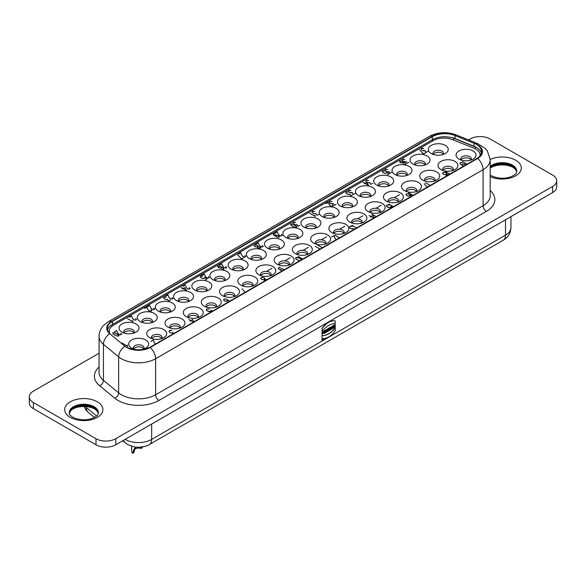 <?xml version="1.0" encoding="UTF-8"?>
<svg xmlns="http://www.w3.org/2000/svg" width="586" height="586" viewBox="0 0 586 586"><rect width="100%" height="100%" fill="white"/><g stroke="black" fill="none" stroke-linecap="round" stroke-linejoin="round"><path stroke-width="0.88" d="M322.945 339.763L322.952 339.191M322.945 339.968L322.542 339.777L322.945 339.968L322.945 339.287L322.41 339.704L322.813 339.887L322.373 339.624M323.098 338.935A0.916 0.527 120 0 0 323.04 338.891A0.916 0.527 120 0 0 322.329 339.133A0.916 0.527 120 0 0 321.926 340.056A0.916 0.527 120 0 0 322.117 340.481A0.916 0.527 120 0 0 322.19 340.51M326.483 329.53L326.614 332.101L327.208 331.757L327.208 329.259L326.483 329.53L326.614 332.101M334.474 326.651L334.474 327.413L335.199 327.142L335.199 324.651L334.474 324.915L333.961 326.197M335.199 324.651L333.961 326.343L333.961 325.362L333.229 325.633L333.229 328.123L333.961 327.86L333.961 326.951L334.606 326.578L334.606 327.486M333.148 325.831L331.083 327.025L331.764 329.127L332.467 328.717L333.148 325.831L331.742 326.9M331.676 326.688L330.951 326.951L331.764 329.127M330.152 327.413L330.878 327.142L330.878 329.64L329.42 330.262L329.017 328.065L329.676 327.684L330.138 328.402L330.152 327.413L330.878 327.142M329.361 330.218L329.405 328.893M321.948 328.541A15.881 9.171 -60 0 1 335.126 320.938L335.258 323.714A18.957 10.944 120 0 0 322.08 331.324L322.08 328.621A15.881 9.171 -60 0 1 335.258 321.011M321.948 335.551L322.08 338.327A15.881 9.171 120 0 0 335.258 330.716L335.126 327.94A18.957 10.944 -60 0 1 321.948 335.551L322.08 338.327M329.039 330.108L328.578 330.379L328.446 328.394L327.845 328.739L327.376 331.508L329.039 330.702L329.039 330.108L328.578 330.226M325.464 331.339L325.464 330.116L326.168 329.859L326.168 332.357L325.406 332.797L324.849 331.888M325.406 332.797L324.849 331.713L324.849 333.119L324.146 333.368L324.146 330.878L324.908 330.438L325.596 331.603L325.464 330.116M323.677 331.522L322.007 332.247L322.139 333.551L323.23 332.299M322.6 332.372C323.523 332.628 323.333 333.141 322.029 333.91L322.161 334.621L323.75 331.559L322.007 332.247M136.077 447.177L134.897 449.081L133.901 452.568L132.7 453.264L133.747 449.748L135.52 447.118M142.508 446.957L142.295 447.726L141.101 448.415A5.355 3.091 0 0 0 134.956 448.957M141.101 448.415L141.504 447.111M98.184 413.855A14.54 8.394 0 0 0 94.082 406.706A14.533 8.394 180 0 1 98.338 412.639A14.533 8.394 0 0 0 94.075 406.706A14.533 8.394 0 0 0 78.238 404.889A14.533 8.394 0 0 0 69.265 412.639A14.533 8.394 180 0 1 78.238 404.889A14.533 8.394 180 0 1 94.075 406.713A14.54 8.394 0 0 0 77.279 405.138A14.54 8.394 0 0 0 69.412 413.855L69.353 413.401A14.445 8.336 0 0 1 78.275 405.695A14.445 8.336 0 0 1 94.009 407.504A14.445 8.336 0 0 1 98.243 413.401L98.184 413.848C97.342 414.749 98.895 415.415 92.42 418.345C86.054 420.623 79.454 420.228 72.62 417.166C70.174 415.364 69.104 414.258 69.412 413.855M490.189 175.075L491.024 175.602C497.858 178.671 504.458 179.06 510.824 176.782C517.292 173.852 515.746 173.185 516.588 172.291A14.54 8.394 0 0 0 512.479 165.142A14.533 8.394 180 0 1 516.735 171.083A14.533 8.394 180 0 1 516.566 172.372M125.807 346.736A17.705 10.218 0 0 0 150.844 346.736L476.337 158.813A17.705 10.218 0 0 0 481.524 151.584A17.705 10.218 0 0 0 475.239 143.768L475.451 143.856A16.54 9.552 0 0 1 477.656 158.432L150.184 347.491A16.54 9.552 0 0 1 126.796 347.491A16.54 9.552 0 0 1 124.943 346.216L124.789 346.099A17.705 10.218 0 0 0 125.807 346.736M98.162 413.928A14.533 8.394 0 0 0 98.338 412.639M490.189 166.351A14.533 8.394 180 0 1 512.479 165.142A14.54 8.394 0 0 0 490.189 166.351A14.533 8.394 180 0 1 512.479 165.149A14.533 8.394 180 0 1 516.735 171.075M98.14 413.167A14.533 8.394 0 0 0 94.075 408.61L94.075 408.61A14.533 8.394 0 0 0 73.521 408.61A14.533 8.394 0 0 0 69.456 413.167M98.221 413.687A14.445 8.336 0 0 0 94.009 408.266A14.445 8.336 0 0 0 78.656 406.369A14.445 8.336 0 0 0 69.382 413.687M490.189 168.255A14.533 8.394 180 0 1 491.925 167.047A14.533 8.394 180 0 1 512.479 167.047L512.479 167.047A14.533 8.394 180 0 1 516.544 171.61M491.449 167.332A15.932 9.2 180 0 1 512.948 167.332M516.618 172.123A14.445 8.336 0 0 0 512.413 166.702A14.445 8.336 0 0 0 490.189 167.97M480.124 155.568A14.84 8.57 0 0 0 479.853 153.459A14.84 8.57 0 0 0 475.795 149.078A14.84 8.57 0 0 0 473.708 148.082L452.231 139.556A14.84 8.57 0 0 0 433.332 140.559L113.567 325.179A14.84 8.57 0 0 0 109.509 329.552A14.84 8.57 0 0 0 109.97 333.932M443.163 154.492A5.311 3.069 0 0 0 443.602 153.276A5.311 3.069 0 0 0 442.042 151.107A5.311 3.069 0 0 0 436.255 150.441A5.311 3.069 0 0 0 432.973 153.276A5.311 3.069 0 0 0 433.413 154.492M443.294 154.301A5.311 3.069 0 0 0 442.042 153.158A5.311 3.069 0 0 0 433.281 154.301M445.338 145.401A9.969 5.757 0 0 0 431.237 145.401A9.969 5.757 0 0 0 431.237 153.539L431.237 153.539A9.969 5.757 0 0 0 445.338 153.539A9.969 5.757 0 0 0 445.338 145.401M406.86 175.456A5.311 3.069 0 0 0 407.292 174.232A5.311 3.069 0 0 0 405.739 172.064A5.311 3.069 0 0 0 399.952 171.405A5.311 3.069 0 0 0 396.671 174.232A5.311 3.069 0 0 0 397.11 175.456M406.984 175.265A5.311 3.069 0 0 0 405.739 174.123A5.311 3.069 0 0 0 396.978 175.265M409.035 166.358A9.969 5.757 0 0 0 394.935 166.358A9.969 5.757 0 0 0 394.935 174.503L394.935 174.503A9.969 5.757 0 0 0 409.035 174.503A9.969 5.757 0 0 0 409.035 166.358M370.352 196.53A5.311 3.069 0 0 0 370.791 195.314A5.311 3.069 0 0 0 369.231 193.146A5.311 3.069 0 0 0 363.445 192.479A5.311 3.069 0 0 0 360.17 195.314A5.311 3.069 0 0 0 360.602 196.53M370.484 196.339A5.311 3.069 0 0 0 369.231 195.197A5.311 3.069 0 0 0 360.478 196.339M372.528 187.439A9.969 5.757 0 0 0 358.427 187.439A9.969 5.757 0 0 0 358.427 195.578L358.427 195.578A9.969 5.757 0 0 0 372.528 195.578A9.969 5.757 0 0 0 372.528 187.439M334.049 217.487A5.311 3.069 0 0 0 334.481 216.271A5.311 3.069 0 0 0 332.929 214.102A5.311 3.069 0 0 0 327.142 213.436A5.311 3.069 0 0 0 323.86 216.271A5.311 3.069 0 0 0 324.3 217.487M334.181 217.296A5.311 3.069 0 0 0 332.929 216.161A5.311 3.069 0 0 0 324.168 217.296M336.225 208.396A9.969 5.757 0 0 0 322.124 208.396A9.969 5.757 0 0 0 322.124 216.534L322.124 216.534A9.969 5.757 0 0 0 336.225 216.534A9.969 5.757 0 0 0 336.225 208.396M297.747 238.451A5.311 3.069 0 0 0 298.179 237.235A5.311 3.069 0 0 0 296.626 235.067A5.311 3.069 0 0 0 290.839 234.4A5.311 3.069 0 0 0 287.558 237.235A5.311 3.069 0 0 0 287.99 238.451M297.871 238.26A5.311 3.069 0 0 0 296.626 237.118A5.311 3.069 0 0 0 287.865 238.26M299.915 229.36A9.969 5.757 0 0 0 285.822 229.36A9.969 5.757 0 0 0 285.822 237.498L285.822 237.498A9.969 5.757 0 0 0 299.922 237.498A9.969 5.757 0 0 0 299.915 229.36M152.126 322.52A5.311 3.069 0 0 0 152.565 321.304A5.311 3.069 0 0 0 151.005 319.136A5.311 3.069 0 0 0 145.218 318.469A5.311 3.069 0 0 0 141.944 321.304A5.311 3.069 0 0 0 142.376 322.52M152.257 322.329A5.311 3.069 0 0 0 151.005 321.187A5.311 3.069 0 0 0 142.244 322.329M154.301 313.429A9.969 5.757 0 0 0 140.201 313.429A9.969 5.757 0 0 0 140.201 321.567L140.201 321.567A9.969 5.757 0 0 0 154.301 321.567A9.969 5.757 0 0 0 154.301 313.429M188.428 301.563A5.311 3.069 0 0 0 188.868 300.34A5.311 3.069 0 0 0 187.315 298.171A5.311 3.069 0 0 0 181.521 297.512A5.311 3.069 0 0 0 178.247 300.34A5.311 3.069 0 0 0 178.679 301.563M188.56 301.372A5.311 3.069 0 0 0 187.315 300.23A5.311 3.069 0 0 0 178.554 301.372M190.604 292.465A9.969 5.757 0 0 0 176.503 292.465A9.969 5.757 0 0 0 176.503 300.611L176.503 300.611A9.969 5.757 0 0 0 190.604 300.611A9.969 5.757 0 0 0 190.604 292.465M224.738 280.599A5.311 3.069 0 0 0 225.171 279.383A5.311 3.069 0 0 0 223.618 277.215A5.311 3.069 0 0 0 217.831 276.548A5.311 3.069 0 0 0 214.549 279.383A5.311 3.069 0 0 0 214.989 280.599M224.87 280.408A5.311 3.069 0 0 0 223.618 279.266A5.311 3.069 0 0 0 214.857 280.408M226.914 271.508A9.969 5.757 0 0 0 212.813 271.508A9.969 5.757 0 0 0 212.813 279.647L212.813 279.647A9.969 5.757 0 0 0 226.914 279.647A9.969 5.757 0 0 0 226.914 271.508M261.239 259.525A5.311 3.069 0 0 0 261.678 258.309A5.311 3.069 0 0 0 260.118 256.141A5.311 3.069 0 0 0 254.331 255.474A5.311 3.069 0 0 0 251.057 258.309A5.311 3.069 0 0 0 251.489 259.525M261.371 259.334A5.311 3.069 0 0 0 260.118 258.192A5.311 3.069 0 0 0 251.357 259.334M263.414 250.434A9.969 5.757 0 0 0 249.314 250.434A9.969 5.757 0 0 0 249.314 258.572L249.314 258.572A9.969 5.757 0 0 0 263.414 258.572A9.969 5.757 0 0 0 263.414 250.434M470.902 160.088A5.311 3.069 0 0 0 471.342 158.865A5.311 3.069 0 0 0 469.782 156.696A5.311 3.069 0 0 0 463.995 156.037A5.311 3.069 0 0 0 460.713 158.865A5.311 3.069 0 0 0 461.153 160.088M471.034 159.897A5.311 3.069 0 0 0 469.782 158.755A5.311 3.069 0 0 0 461.021 159.897M473.078 150.99A9.969 5.757 0 0 0 458.977 150.99A9.969 5.757 0 0 0 458.977 159.136L458.977 159.136A9.969 5.757 0 0 0 473.078 159.136A9.969 5.757 0 0 0 473.078 150.99M434.6 181.045A5.311 3.069 0 0 0 435.032 179.829A5.311 3.069 0 0 0 433.479 177.661A5.311 3.069 0 0 0 427.692 176.994A5.311 3.069 0 0 0 424.411 179.829A5.311 3.069 0 0 0 424.85 181.045M434.724 180.854A5.311 3.069 0 0 0 433.479 179.712A5.311 3.069 0 0 0 424.718 180.854M436.775 171.954A9.969 5.757 0 0 0 422.674 171.954A9.969 5.757 0 0 0 422.674 180.092L422.674 180.092A9.969 5.757 0 0 0 436.775 180.092A9.969 5.757 0 0 0 436.775 171.954M398.29 202.009A5.311 3.069 0 0 0 398.729 200.786A5.311 3.069 0 0 0 397.169 198.617A5.311 3.069 0 0 0 391.382 197.958A5.311 3.069 0 0 0 388.108 200.786A5.311 3.069 0 0 0 388.54 202.009M398.421 201.818A5.311 3.069 0 0 0 397.169 200.676A5.311 3.069 0 0 0 388.408 201.818M400.465 192.911A9.969 5.757 0 0 0 386.364 192.911A9.969 5.757 0 0 0 386.364 201.057L386.364 201.057A9.969 5.757 0 0 0 400.465 201.057A9.969 5.757 0 0 0 400.465 192.911M361.789 223.083A5.311 3.069 0 0 0 362.221 221.86A5.311 3.069 0 0 0 360.668 219.691A5.311 3.069 0 0 0 354.882 219.032A5.311 3.069 0 0 0 351.6 221.86A5.311 3.069 0 0 0 352.04 223.083M361.921 222.892A5.311 3.069 0 0 0 360.668 221.75A5.311 3.069 0 0 0 351.908 222.892M363.965 213.985A9.969 5.757 0 0 0 349.864 213.985A9.969 5.757 0 0 0 349.864 222.131L349.864 222.131A9.969 5.757 0 0 0 363.965 222.131A9.969 5.757 0 0 0 363.965 213.985M325.486 244.04A5.311 3.069 0 0 0 325.919 242.824A5.311 3.069 0 0 0 324.366 240.656A5.311 3.069 0 0 0 318.579 239.989A5.311 3.069 0 0 0 315.297 242.824A5.311 3.069 0 0 0 315.729 244.04M325.611 243.849A5.311 3.069 0 0 0 324.366 242.707A5.311 3.069 0 0 0 315.605 243.849M327.655 234.949A9.969 5.757 0 0 0 313.561 234.949A9.969 5.757 0 0 0 313.554 243.087A9.969 5.757 0 0 0 313.561 243.087A9.969 5.757 0 0 0 327.655 243.087A9.969 5.757 0 0 0 327.655 234.949M161.611 338.649A5.311 3.069 0 0 0 162.051 337.433A5.311 3.069 0 0 0 160.498 335.265A5.311 3.069 0 0 0 154.704 334.599A5.311 3.069 0 0 0 151.43 337.433A5.311 3.069 0 0 0 151.862 338.649M161.743 338.459A5.311 3.069 0 0 0 160.498 337.316A5.311 3.069 0 0 0 151.737 338.459M163.787 329.559A9.969 5.757 0 0 0 149.686 329.559A9.969 5.757 0 0 0 149.686 337.697L149.686 337.697A9.969 5.757 0 0 0 163.787 337.697A9.969 5.757 0 0 0 163.787 329.559M198.119 317.575A5.311 3.069 0 0 0 198.551 316.359A5.311 3.069 0 0 0 196.999 314.191A5.311 3.069 0 0 0 191.212 313.525A5.311 3.069 0 0 0 187.93 316.359A5.311 3.069 0 0 0 188.37 317.575M198.244 317.385A5.311 3.069 0 0 0 196.999 316.242A5.311 3.069 0 0 0 188.238 317.385M200.295 308.485A9.969 5.757 0 0 0 186.194 308.485A9.969 5.757 0 0 0 186.194 316.623L186.194 316.623A9.969 5.757 0 0 0 200.295 316.623A9.969 5.757 0 0 0 200.295 308.485M234.422 296.611A5.311 3.069 0 0 0 234.861 295.395A5.311 3.069 0 0 0 233.301 293.227A5.311 3.069 0 0 0 227.515 292.56A5.311 3.069 0 0 0 224.24 295.395A5.311 3.069 0 0 0 224.672 296.611M234.554 296.421A5.311 3.069 0 0 0 233.301 295.285A5.311 3.069 0 0 0 224.541 296.421M236.598 287.521A9.969 5.757 0 0 0 222.497 287.521A9.969 5.757 0 0 0 222.497 295.666L222.497 295.666A9.969 5.757 0 0 0 236.598 295.666A9.969 5.757 0 0 0 236.598 287.521M270.732 275.654A5.311 3.069 0 0 0 271.164 274.438A5.311 3.069 0 0 0 269.611 272.27A5.311 3.069 0 0 0 263.817 271.604A5.311 3.069 0 0 0 260.543 274.438A5.311 3.069 0 0 0 260.975 275.654M270.857 275.464A5.311 3.069 0 0 0 269.611 274.321A5.311 3.069 0 0 0 260.851 275.464M272.9 266.564A9.969 5.757 0 0 0 258.8 266.564A9.969 5.757 0 0 0 258.8 274.702L258.8 274.702A9.969 5.757 0 0 0 272.9 274.702A9.969 5.757 0 0 0 272.9 266.564M307.232 254.58A5.311 3.069 0 0 0 307.665 253.364A5.311 3.069 0 0 0 306.112 251.196A5.311 3.069 0 0 0 300.325 250.53A5.311 3.069 0 0 0 297.043 253.364A5.311 3.069 0 0 0 297.483 254.58M307.364 254.39A5.311 3.069 0 0 0 306.112 253.247A5.311 3.069 0 0 0 297.351 254.39M309.408 245.49A9.969 5.757 0 0 0 295.307 245.49A9.969 5.757 0 0 0 295.307 253.628L295.307 253.628A9.969 5.757 0 0 0 309.408 253.628A9.969 5.757 0 0 0 309.408 245.49M288.979 265.114A5.311 3.069 0 0 0 289.418 263.898A5.311 3.069 0 0 0 287.858 261.73A5.311 3.069 0 0 0 282.071 261.063A5.311 3.069 0 0 0 278.797 263.898A5.311 3.069 0 0 0 279.229 265.114M289.11 264.923A5.311 3.069 0 0 0 287.858 263.788A5.311 3.069 0 0 0 279.097 264.923M291.154 256.023A9.969 5.757 0 0 0 277.053 256.023A9.969 5.757 0 0 0 277.053 264.161L277.053 264.161A9.969 5.757 0 0 0 291.154 264.161A9.969 5.757 0 0 0 291.154 256.023M252.676 286.078A5.311 3.069 0 0 0 253.108 284.862A5.311 3.069 0 0 0 251.555 282.694A5.311 3.069 0 0 0 245.768 282.027A5.311 3.069 0 0 0 242.487 284.862A5.311 3.069 0 0 0 242.926 286.078M252.808 285.887A5.311 3.069 0 0 0 251.555 284.745A5.311 3.069 0 0 0 242.794 285.887M254.851 276.988A9.969 5.757 0 0 0 240.751 276.988A9.969 5.757 0 0 0 240.751 285.126L240.751 285.126A9.969 5.757 0 0 0 254.851 285.126A9.969 5.757 0 0 0 254.851 276.988M216.168 307.152A5.311 3.069 0 0 0 216.608 305.936A5.311 3.069 0 0 0 215.055 303.768A5.311 3.069 0 0 0 209.261 303.101A5.311 3.069 0 0 0 205.986 305.936A5.311 3.069 0 0 0 206.419 307.152M216.3 306.961A5.311 3.069 0 0 0 215.055 305.819A5.311 3.069 0 0 0 206.294 306.961M218.344 298.062A9.969 5.757 0 0 0 204.243 298.062A9.969 5.757 0 0 0 204.243 306.2L204.243 306.2A9.969 5.757 0 0 0 218.344 306.2A9.969 5.757 0 0 0 218.344 298.062M179.865 328.109A5.311 3.069 0 0 0 180.305 326.893A5.311 3.069 0 0 0 178.745 324.725A5.311 3.069 0 0 0 172.958 324.065A5.311 3.069 0 0 0 169.676 326.893A5.311 3.069 0 0 0 170.116 328.109M179.997 327.926A5.311 3.069 0 0 0 178.745 326.783A5.311 3.069 0 0 0 169.984 327.926M182.041 319.018A9.969 5.757 0 0 0 167.94 319.018A9.969 5.757 0 0 0 167.94 327.164L167.94 327.164A9.969 5.757 0 0 0 182.041 327.164A9.969 5.757 0 0 0 182.041 319.018M143.563 349.073A5.311 3.069 0 0 0 143.995 347.857A5.311 3.069 0 0 0 142.442 345.689A5.311 3.069 0 0 0 136.655 345.022A5.311 3.069 0 0 0 133.374 347.857A5.311 3.069 0 0 0 133.813 349.073M143.687 348.882A5.311 3.069 0 0 0 142.442 347.74A5.311 3.069 0 0 0 133.681 348.882M141.687 349.542A9.969 5.757 0 0 0 145.738 348.121A9.969 5.757 0 0 0 145.738 339.983A9.969 5.757 0 0 0 131.638 339.983A9.969 5.757 0 0 0 131.638 348.121L131.638 348.121A9.969 5.757 0 0 0 136.575 349.674M343.733 233.506A5.311 3.069 0 0 0 344.172 232.283A5.311 3.069 0 0 0 342.612 230.115A5.311 3.069 0 0 0 336.825 229.456A5.311 3.069 0 0 0 333.551 232.283A5.311 3.069 0 0 0 333.983 233.506M343.865 233.316A5.311 3.069 0 0 0 342.612 232.173A5.311 3.069 0 0 0 333.852 233.316M345.908 224.409A9.969 5.757 0 0 0 331.808 224.409A9.969 5.757 0 0 0 331.808 232.554L331.808 232.554A9.969 5.757 0 0 0 345.908 232.554A9.969 5.757 0 0 0 345.908 224.409M380.043 212.542A5.311 3.069 0 0 0 380.475 211.326A5.311 3.069 0 0 0 378.922 209.158A5.311 3.069 0 0 0 373.135 208.491A5.311 3.069 0 0 0 369.854 211.326A5.311 3.069 0 0 0 370.286 212.542M380.168 212.352A5.311 3.069 0 0 0 378.922 211.209A5.311 3.069 0 0 0 370.162 212.352M382.219 203.452A9.969 5.757 0 0 0 368.118 203.452A9.969 5.757 0 0 0 368.118 211.59L368.118 211.59A9.969 5.757 0 0 0 382.219 211.59A9.969 5.757 0 0 0 382.219 203.452M416.346 191.585A5.311 3.069 0 0 0 416.778 190.362A5.311 3.069 0 0 0 415.225 188.194A5.311 3.069 0 0 0 409.438 187.535A5.311 3.069 0 0 0 406.157 190.362A5.311 3.069 0 0 0 406.596 191.585M416.478 191.395A5.311 3.069 0 0 0 415.225 190.252A5.311 3.069 0 0 0 406.464 191.395M418.521 182.488A9.969 5.757 0 0 0 404.421 182.488A9.969 5.757 0 0 0 404.421 190.633L404.421 190.633A9.969 5.757 0 0 0 418.521 190.633A9.969 5.757 0 0 0 418.521 182.488M452.846 170.504A5.311 3.069 0 0 0 453.286 169.288A5.311 3.069 0 0 0 451.725 167.12A5.311 3.069 0 0 0 445.939 166.461A5.311 3.069 0 0 0 442.664 169.288A5.311 3.069 0 0 0 443.097 170.504M452.978 170.321A5.311 3.069 0 0 0 451.725 169.178A5.311 3.069 0 0 0 442.972 170.321M455.022 161.414A9.969 5.757 0 0 0 440.921 161.414A9.969 5.757 0 0 0 440.921 169.559L440.921 169.559A9.969 5.757 0 0 0 455.022 169.559A9.969 5.757 0 0 0 455.022 161.414M279.295 249.101A5.311 3.069 0 0 0 279.727 247.885A5.311 3.069 0 0 0 278.174 245.717A5.311 3.069 0 0 0 272.387 245.051A5.311 3.069 0 0 0 269.106 247.885A5.311 3.069 0 0 0 269.545 249.101M279.427 248.911A5.311 3.069 0 0 0 278.174 247.768A5.311 3.069 0 0 0 269.413 248.911M281.47 240.011A9.969 5.757 0 0 0 267.37 240.011A9.969 5.757 0 0 0 267.37 248.149L267.37 248.149A9.969 5.757 0 0 0 281.47 248.149A9.969 5.757 0 0 0 281.47 240.011M242.992 270.058A5.311 3.069 0 0 0 243.424 268.842A5.311 3.069 0 0 0 241.871 266.674A5.311 3.069 0 0 0 236.085 266.007A5.311 3.069 0 0 0 232.803 268.842A5.311 3.069 0 0 0 233.235 270.058M243.117 269.868A5.311 3.069 0 0 0 241.871 268.732A5.311 3.069 0 0 0 233.111 269.868M245.16 260.968A9.969 5.757 0 0 0 231.067 260.968A9.969 5.757 0 0 0 231.06 269.113A9.969 5.757 0 0 0 231.067 269.113A9.969 5.757 0 0 0 245.16 269.113A9.969 5.757 0 0 0 245.16 260.968M206.682 291.022A5.311 3.069 0 0 0 207.122 289.806A5.311 3.069 0 0 0 205.561 287.638A5.311 3.069 0 0 0 199.775 286.972A5.311 3.069 0 0 0 196.5 289.806A5.311 3.069 0 0 0 196.933 291.022M206.814 290.832A5.311 3.069 0 0 0 205.561 289.689A5.311 3.069 0 0 0 196.801 290.832M208.858 281.932A9.969 5.757 0 0 0 194.757 281.932A9.969 5.757 0 0 0 194.757 290.07L194.757 290.07A9.969 5.757 0 0 0 208.858 290.07A9.969 5.757 0 0 0 208.858 281.932M170.182 312.096A5.311 3.069 0 0 0 170.614 310.88A5.311 3.069 0 0 0 169.061 308.712A5.311 3.069 0 0 0 163.274 308.046A5.311 3.069 0 0 0 159.993 310.88A5.311 3.069 0 0 0 160.432 312.096M170.314 311.906A5.311 3.069 0 0 0 169.061 310.763A5.311 3.069 0 0 0 160.3 311.906M172.357 303.006A9.969 5.757 0 0 0 158.257 303.006A9.969 5.757 0 0 0 158.257 311.144L158.257 311.144A9.969 5.757 0 0 0 172.357 311.144A9.969 5.757 0 0 0 172.357 303.006M133.872 333.06A5.311 3.069 0 0 0 134.311 331.837A5.311 3.069 0 0 0 132.758 329.669A5.311 3.069 0 0 0 126.964 329.01A5.311 3.069 0 0 0 123.69 331.837A5.311 3.069 0 0 0 124.122 333.06M134.004 332.87A5.311 3.069 0 0 0 132.758 331.727A5.311 3.069 0 0 0 123.998 332.87M136.047 323.963A9.969 5.757 0 0 0 121.947 323.963A9.969 5.757 0 0 0 121.947 332.108L121.947 332.108A9.969 5.757 0 0 0 136.047 332.108A9.969 5.757 0 0 0 136.047 323.963M315.795 228.027A5.311 3.069 0 0 0 316.235 226.811A5.311 3.069 0 0 0 314.675 224.643A5.311 3.069 0 0 0 308.888 223.977A5.311 3.069 0 0 0 305.614 226.811A5.311 3.069 0 0 0 306.046 228.027M315.927 227.837A5.311 3.069 0 0 0 314.675 226.694A5.311 3.069 0 0 0 305.914 227.837M317.971 218.937A9.969 5.757 0 0 0 303.87 218.937A9.969 5.757 0 0 0 303.87 227.075L303.87 227.075A9.969 5.757 0 0 0 317.971 227.075A9.969 5.757 0 0 0 317.971 218.937M352.303 206.953A5.311 3.069 0 0 0 352.735 205.737A5.311 3.069 0 0 0 351.182 203.569A5.311 3.069 0 0 0 345.396 202.903A5.311 3.069 0 0 0 342.114 205.737A5.311 3.069 0 0 0 342.554 206.953M352.428 206.763A5.311 3.069 0 0 0 351.182 205.62A5.311 3.069 0 0 0 342.422 206.763M354.479 197.856A9.969 5.757 0 0 0 340.378 197.856A9.969 5.757 0 0 0 340.378 206.001L340.378 206.001A9.969 5.757 0 0 0 354.479 206.001A9.969 5.757 0 0 0 354.479 197.856M388.606 185.989A5.311 3.069 0 0 0 389.045 184.773A5.311 3.069 0 0 0 387.485 182.605A5.311 3.069 0 0 0 381.698 181.938A5.311 3.069 0 0 0 378.417 184.773A5.311 3.069 0 0 0 378.856 185.989M388.738 185.799A5.311 3.069 0 0 0 387.485 184.656A5.311 3.069 0 0 0 378.724 185.799M390.781 176.899A9.969 5.757 0 0 0 376.681 176.899A9.969 5.757 0 0 0 376.681 185.037L376.681 185.037A9.969 5.757 0 0 0 390.781 185.037A9.969 5.757 0 0 0 390.781 176.899M424.909 165.032A5.311 3.069 0 0 0 425.348 163.809A5.311 3.069 0 0 0 423.788 161.641A5.311 3.069 0 0 0 418.001 160.982A5.311 3.069 0 0 0 414.727 163.809A5.311 3.069 0 0 0 415.159 165.032M425.04 164.842A5.311 3.069 0 0 0 423.788 163.699A5.311 3.069 0 0 0 415.035 164.842M427.084 155.935A9.969 5.757 0 0 0 412.983 155.935A9.969 5.757 0 0 0 412.983 164.08L412.983 164.08A9.969 5.757 0 0 0 427.084 164.08A9.969 5.757 0 0 0 427.084 155.935M556.7 180.781L556.7 186.868A13.976 8.072 180 0 1 552.605 192.574L115.757 444.789A13.976 8.072 180 0 1 95.987 444.789L33.395 408.647A13.976 8.072 180 0 1 29.3 402.941L29.3 396.854A13.976 8.072 0 0 0 33.395 402.56L95.987 438.702A13.976 8.072 0 0 0 115.757 438.702L552.605 186.487A13.976 8.072 0 0 0 556.7 180.781A13.976 8.072 0 0 0 552.605 175.075L490.013 138.933A13.976 8.072 0 0 0 470.243 138.933L468.544 139.915M94.551 408.896A15.932 9.2 0 0 0 73.052 408.896M112.82 332.965L113.179 333.947L116.651 335.961L118.394 336.056L118.885 335.47L115.09 332.929L112.82 332.965M186.509 290.524L184.517 287.667L183.037 288.517L186.509 290.605M221.64 267.582L219.662 266.154L218.073 266.11L217.728 266.608L219.757 268.124L221.274 268.146L221.64 267.582L221.64 267.992M259.078 246.757L257.877 246.948L257.899 248.01L259.019 248.486L260.301 248.039L260.213 247.241L259.078 246.757M254.815 244.897L254.053 245.637L254.514 246.296L255.95 246.94L257.745 246.882L258.038 246.325L257.481 245.505L254.815 244.897M275.486 235.762L277.464 237.257L278.958 237.264L279.346 236.715L277.376 235.286L275.838 235.264L275.486 236.048M290.612 224.233L290.978 225.207L294.45 227.221L296.186 227.317L296.684 226.738L292.883 224.196L290.612 224.233M368.631 185.374L366.631 182.524L365.159 183.374L368.631 185.462M403.564 162.549L401.586 161.121L399.996 161.077L399.652 161.575L401.681 163.091L403.19 163.113L403.564 162.549L403.564 162.959M284.261 269.699L282.664 268.82L280.738 268.989L280.599 269.992L282.13 270.937M465.936 164.812L464.339 163.926L462.405 164.102L462.273 165.106L463.804 166.043M448.869 174.672L446.532 174.591L446.093 175.397L446.671 175.939M443.587 172.431L442.562 173.331L443.8 174.445L445.397 174.731L446.862 173.859L445.572 172.518L443.587 172.431M410.215 195.409L409.438 194.31L408.252 193.834L406.457 193.871L405.981 194.449L406.765 195.548L408.017 196.054L410.215 195.578M374.183 217.787L372.85 215.48L371.055 216.52L373.721 218.058M301.717 259.627L298.303 257.642L295.849 257.723L295.967 258.829L299.512 260.895M266.982 279.683L264.652 279.603L264.205 280.408L264.784 280.95M261.7 277.442L260.675 278.343L261.913 279.456L263.51 279.742L264.975 278.87L263.685 277.53L261.7 277.442M227.903 300.669L227.126 299.571L225.94 299.087L224.145 299.124L223.669 299.71L224.453 300.808L225.705 301.314L227.903 300.838M193.959 321.839L192.626 319.531L190.824 320.571L193.49 322.11M118.885 335.837L118.885 335.47M221.567 267.414L221.405 268.227L219.757 268.124M260.536 247.981L260.536 247.614M279.273 236.546L279.097 237.345L277.464 237.257M279.346 237.096L279.346 236.715M296.684 227.104L296.684 226.738M403.49 162.388L403.329 163.025M280.445 269.926L280.445 269.472M462.12 165.04L462.12 164.585M446.342 174.84L443.8 174.445M264.462 279.852L261.913 279.456M116.592 336.005L113.113 333.998L112.754 332.841L115.039 332.833L118.555 334.862L118.826 335.968L116.592 336.005M132.626 321.003L132.883 321.758L127.287 318.528L132.78 321.619L132.678 320.667L132.626 321.253M132.583 321.135L132.583 320.637M151.51 310.28L150.939 309.76L151.715 310.888L150.485 311.305L151.518 310.844L151.51 310.28M151.591 310.961L151.591 310.514M150.075 311.247L150.485 311.247M149.393 311.034L150.075 311.188M148.851 310.734L149.393 310.968M148.485 310.397L148.851 310.653M147.994 309.767L148.485 310.287M146.837 307.306L147.994 309.62M150.485 311.305L148.383 310.287L146.815 307.254L144.544 308.404L146.837 307.079M151.671 310.917L151.671 310.287M167.435 299.226L168.585 300.984L170.394 300.105L168.585 301.153L167.435 299.226L166.82 299.636M167.435 299.387L166.541 299.6M165.025 299.256L165.948 299.519M164.498 298.963L165.025 299.19M163.868 298.45L164.498 298.882M166.175 297.329L164.402 297.102L163.662 297.827M165.479 297.109L166.175 297.263M165.025 297.043L165.479 297.043M164.183 297.219L165.025 296.985M163.692 297.769L164.183 297.058M165.963 299.593L163.714 298.318L163.692 297.344M184.509 287.506L186.678 290.7L182.971 288.561L182.202 289.008L182.832 288.48L181.081 287.47L182.898 288.437L184.509 287.675M201.657 275.838L202.807 276.182L200.815 276.079M200.317 276.629L200.815 275.918M204.88 277.815L204.177 278.416L202.595 278.445L200.331 277.171L200.317 276.196M206.851 279.053L204.88 277.588M204.778 277.969L204.639 277.346L207.056 278.936L205.437 279.874L206.851 278.892M204.492 278.233L204.778 277.654M204.067 278.445L204.492 278.072M203.305 278.548L204.067 278.321M202.653 278.453L203.305 278.489M201.657 278.108L202.653 278.394M201.13 277.815L201.657 278.042M200.493 277.303L201.13 277.735M201.643 275.896L200.287 276.68M223.742 269.208L223.325 268.271L221.567 267.187M223.493 269.45L223.742 268.827M222.512 269.648L223.2 269.457M223.801 269.106L223.801 268.659L223.347 269.538L221.882 269.377L222.512 269.575M223.42 268.366L223.801 268.659M222.24 267.48L223.42 268.249M220.9 266.711L222.24 267.384M219.611 266.147L220.9 266.615M218.71 266.022L219.611 266.051M217.941 266.183L218.71 265.912M217.78 266.505L217.941 266.022M219.765 268.198L217.809 267.07L217.78 266.117M243.879 257.679L241.6 258.997L237.608 254.829L241.571 258.851L243.879 257.679M257.562 245.468L257.943 246.838L259.049 246.684L260.719 247.666L259.085 248.581L257.408 247.614L257.635 247.006L255.247 246.801L253.95 245.644L255.503 244.67L257.562 245.585M257.444 247.658L257.444 247.27M273.486 234.957L275.947 236.554L275.332 235.719L276.46 235.067L279.273 236.312M277.478 237.337L273.486 234.84M274.475 233.851L275.237 234.063L273.75 233.968L273.325 234.495M273.677 234.012L274.475 233.733M273.347 234.393L273.677 233.851M273.325 234.781L273.347 234.034M275.537 235.667L275.537 235.279M294.392 227.273L290.905 225.258L290.553 224.101L292.832 224.094L296.348 226.123L296.619 227.229L294.392 227.273M315.026 215.699L315.283 216.454L309.686 213.223L315.18 216.315L315.078 215.362L315.026 215.941M314.982 215.831L314.982 215.326M332.899 205.554L332.328 205.034L333.17 205.818L332.452 206.543L330.16 205.964L328.204 202.529L325.933 203.679L328.226 202.353L330.24 205.928L332.247 206.499L332.899 205.554M332.98 206.235L332.98 205.789M333.06 206.191L333.06 205.561M350.831 195.929L349.681 194.01L350.831 195.768L352.64 194.889L350.831 195.768M349.066 194.42L349.681 194.01M349.681 194.171L348.787 194.384M347.271 194.039L348.187 194.303M346.744 193.746L347.271 193.966M346.106 193.234L346.744 193.666M348.421 192.113L346.648 191.878L345.908 192.611M347.725 191.893L348.421 192.047M347.271 191.827L347.725 191.827M346.429 192.003L347.271 191.769M345.938 192.552L346.429 191.842M348.209 194.376L345.96 193.102L345.938 192.127M366.631 182.363L368.799 185.557L365.085 183.418L364.316 183.858L364.946 183.337L363.195 182.327L365.019 183.293L366.631 182.524M383.771 170.694L384.921 171.039L382.929 170.929M382.438 171.478L382.929 170.768M387.002 172.672L386.299 173.273L384.709 173.302L382.453 172.02L382.438 171.053M388.972 173.91L387.002 172.445M386.899 172.826L386.753 172.196L389.177 173.793L387.558 174.723L388.972 173.749M386.613 173.09L386.899 172.511M386.189 173.295L386.613 172.929M385.427 173.405L386.189 173.178M384.768 173.31L385.427 173.346M383.779 172.958L384.768 173.251M383.244 172.672L383.779 172.899M382.614 172.159L383.244 172.592M383.764 170.746L382.409 171.537M405.666 164.183L405.248 163.245L403.49 162.154M405.417 164.417L405.666 163.802M404.435 164.615L405.116 164.424M405.724 164.08L405.724 163.626L405.263 164.505L403.798 164.351L404.435 164.541M405.336 163.34L405.724 163.626M404.157 162.447L405.336 163.216M402.824 161.677L404.157 162.351M401.535 161.113L402.824 161.582M400.634 160.989L401.535 161.025M399.864 161.157L400.634 160.879M399.703 161.472L399.864 160.989M403.329 163.194L400.406 162.615L399.733 162.044L399.703 161.084M425.795 152.646L423.517 153.964L419.532 149.796L423.495 153.818L425.795 152.646M127.36 345.418L127.602 346.275L121.859 342.964L127.514 346.143L127.462 345.051L127.36 345.711M127.367 345.388L127.367 345.022M173.097 332.797L173.632 333.573M172.452 333.031L173.097 332.606M172.006 333.082L172.452 332.98M171.302 333.038L172.006 333.031M170.416 332.694L171.302 332.965M169.881 332.401L170.416 332.628M169.251 331.852L169.881 332.313M171.2 330.336L171.932 330.541L169.896 330.445L169.076 331.229M170.716 330.284L171.2 330.27M169.845 330.475L170.716 330.226M169.281 330.885L169.845 330.394M173.551 333.624L173.053 332.716L171.346 333.053L169.794 332.35L168.98 331.215L169.281 330.724M207.935 308.8L209.151 309.049L207.114 308.954L206.294 309.745L207.656 311.151L210.337 311.437L210.982 310.243L212.403 311.195M207.063 308.983L207.935 308.734M206.499 309.393L207.063 308.903M211.216 310.719L210.389 311.488L208.565 311.562L206.375 310.272L206.499 309.232M212.322 311.239L211.216 310.499M242.121 288.905L245.153 292.282M245.08 292.326L242.121 288.773M278.423 268.688L280.797 270.322L280.32 269.457L281.705 268.659L284.349 269.655M279.72 267.363L280.467 267.575L278.914 267.509L278.291 268.161M278.848 267.546L279.72 267.282M278.46 267.868L278.848 267.458M282.064 270.974L278.599 268.901L278.46 267.685M298.135 256.492L302.713 259.056M302.64 259.093L298.135 256.412M317.78 245.146L322.366 247.71M322.293 247.746L317.78 245.065M334.928 235.25L339.506 237.813M339.433 237.85L334.928 235.169M352.069 225.354L356.647 227.91M356.574 227.954L352.069 225.266M371.722 214.007L376.3 216.564M376.227 216.608L371.722 213.927M388.862 204.111L393.44 206.668M393.367 206.712L388.862 204.023M408.515 192.765L413.093 195.321M413.02 195.365L408.515 192.677M425.656 182.869L430.234 185.425M430.168 185.469L425.656 182.781M445.309 171.522L449.887 174.079M449.814 174.123L445.309 171.434M462.449 161.619L467.027 164.183M466.961 164.226L462.449 161.538M460.098 163.802L462.471 165.435L461.995 164.571L463.372 163.772L466.024 164.769M461.394 162.469L462.142 162.688L460.589 162.615L459.966 163.274M460.523 162.652L461.394 162.395M460.135 162.981L460.523 162.571M463.738 166.087L460.274 164.007L460.135 162.798M446.466 173.09L446.986 173.932L446.671 174.445L448.935 174.628M445.624 172.555L446.466 172.958M444.869 172.321L445.624 172.474M444.378 172.269L444.869 172.262M443.521 172.467L444.378 172.211M442.752 173.009L443.521 172.387M443.785 174.518L442.452 173.339L442.752 172.833M446.078 175.514L446.342 174.665M446.598 175.983L446.078 174.987M424.22 183.77L427.253 187.154M427.172 187.19L424.22 183.645M411.951 195.98L409.812 194.53L410.317 195.416L410.01 195.907L407.981 196.112L406.039 194.992L406.186 193.944L408.208 193.739L412.024 195.936M387.947 204.866L389.163 205.115L387.134 205.027L386.306 205.811L387.668 207.217L390.349 207.51L391.001 206.309L392.415 207.261M387.075 205.056L387.947 204.807M386.511 205.466L387.075 204.975M391.228 206.792L390.401 207.561L388.577 207.634L386.386 206.338L386.511 205.305M392.334 207.312L391.228 206.572M372.894 215.553L374.264 217.743M373.648 218.095L370.982 216.556L372.894 215.37M369.136 215.494L370.982 216.476M370.909 216.6L369.136 215.414M370.982 216.556L370.052 217.098L370.909 216.52M353.534 228.621L354.069 229.397M352.889 228.855L353.534 228.437M352.442 228.906L352.889 228.804M351.747 228.862L352.442 228.855M350.86 228.518L351.747 228.789M350.318 228.225L350.86 228.452M349.688 227.676L350.318 228.137M351.644 226.159L352.369 226.364L350.34 226.269L349.512 227.053M351.153 226.108L351.644 226.093M350.281 226.299L351.153 226.05M349.717 226.709L350.281 226.218M353.995 229.448L353.49 228.54L351.783 228.877L350.238 228.174L349.593 227.58L349.717 226.548M335.727 239.425L336.298 239.667M334.98 238.399L335.419 238.927M334.123 235.865L334.98 238.224M336.218 239.711L334.884 238.246L334.057 235.667L331.449 237.096L334.123 235.55M315.488 246.472L320.066 249.035M319.993 249.072L315.488 246.391M299.439 260.946L295.908 258.909L295.469 258.199L296.157 257.466L298.252 257.547L301.79 259.583M264.579 278.101L265.099 278.943L264.784 279.456L267.055 279.639M263.737 277.566L264.579 277.969M262.982 277.332L263.737 277.486M262.491 277.281L262.982 277.273M261.634 277.478L262.491 277.222M260.865 278.02L261.634 277.398M261.898 279.529L260.572 278.343L260.865 277.845M264.191 280.526L264.462 279.676M264.711 280.994L264.191 279.991M229.639 301.241L227.507 299.783L228.005 300.669L227.5 301.285L224.65 300.999L223.727 300.244L224.079 299.08L225.896 298.999L229.719 301.197M192.669 319.612L194.039 321.795M193.424 322.154L190.758 320.615L192.669 319.429M188.912 319.546L190.758 320.527M190.684 320.652L188.912 319.465M190.758 320.615L189.827 321.15L190.684 320.571M155.078 343.726L155.612 343.953M154.33 342.7L154.763 343.228M153.466 340.166L154.33 342.524M155.568 344.004L154.228 342.539L153.407 339.968L150.792 341.389L153.466 339.851M426.212 152.411L425.07 150.485L426.22 152.243L428.022 151.364L426.22 152.243M424.447 150.895L425.07 150.485M423.575 150.844L424.169 150.858M422.653 150.514L423.575 150.778M422.125 150.221L422.653 150.448M421.495 149.708L422.125 150.141M423.803 148.588L422.03 148.361L421.29 149.086M423.107 148.368L423.803 148.522M422.653 148.302L423.107 148.302M421.817 148.485L422.653 148.243M421.319 149.034L421.817 148.324M425.062 150.646L422.594 150.492L421.341 149.577L421.319 148.602M407.131 163.428L405.981 161.502L407.131 163.267L408.94 162.381L407.131 163.267M405.365 161.919L405.981 161.502M404.487 161.868L405.087 161.875M403.571 161.531L404.487 161.795M403.043 161.238L403.571 161.465M402.406 160.725L403.043 161.157M404.721 159.604L402.948 159.377L402.208 160.11M404.025 159.392L404.721 159.539M403.571 159.319L404.025 159.326M402.728 159.502L403.571 159.26M402.238 160.051L402.728 159.341M405.981 161.663L403.505 161.509L402.26 160.601L402.238 159.626M389.91 173.368L388.76 171.442L389.91 173.207L391.719 172.321L389.91 173.207M388.144 171.859L388.76 171.442M388.76 171.61L387.866 171.815M386.35 171.471L387.265 171.742M385.822 171.178L386.35 171.405M385.185 170.673L385.822 171.097M387.5 169.544L385.727 169.317L384.987 170.05M386.804 169.332L387.5 169.486M386.35 169.266L386.804 169.266M385.507 169.442L386.35 169.208M385.017 169.991L385.507 169.281M387.287 171.815L385.039 170.541L385.017 169.566M370.828 184.385L369.678 182.466L370.828 184.224L372.637 183.345L370.828 184.224M369.055 182.876L369.678 182.466M369.678 182.627L368.784 182.839M367.268 182.495L368.184 182.759M366.733 182.202L367.268 182.422M366.104 181.689L366.733 182.121M368.418 180.569L366.638 180.334L365.898 181.067M367.722 180.349L368.418 180.503M367.268 180.283L367.722 180.283M366.426 180.459L367.268 180.224M365.935 181.008L366.426 180.298M368.206 182.832L365.95 181.557L365.935 180.583M353.409 194.442L352.259 192.523L353.409 194.281L355.219 193.402L353.409 194.281M351.637 192.933L352.259 192.523M350.765 192.882L351.366 192.897M349.849 192.552L350.765 192.816M349.315 192.259L349.849 192.479M348.685 191.747L349.315 192.171M350.999 190.626L349.219 190.391L348.48 191.124M350.303 190.406L350.999 190.56M349.849 190.34L350.303 190.34M349.007 190.516L349.849 190.282M348.516 191.065L349.007 190.355M352.259 192.684L349.783 192.523L348.531 191.615L348.516 190.64M334.32 205.459L333.178 203.54L334.328 205.298L336.13 204.419L334.328 205.298M332.555 203.95L333.178 203.54M331.683 203.899L332.277 203.913M330.76 203.569L331.683 203.833M330.233 203.276L330.76 203.503M329.603 202.763L330.233 203.195M331.91 201.643L330.138 201.408L329.398 202.141M331.215 201.423L331.91 201.577M330.76 201.357L331.215 201.357M329.918 201.533L330.76 201.298M329.427 202.082L329.918 201.372M333.17 203.701L330.694 203.54L329.449 202.631L329.427 201.657M317.099 215.406L315.957 213.48L317.107 215.245L318.909 214.359L317.107 215.245M315.334 213.897L315.957 213.48M315.949 213.641L315.056 213.853M313.539 213.509L314.462 213.773M313.012 213.216L313.539 213.443M312.382 212.703L313.012 213.136M314.689 211.583L312.917 211.356L312.177 212.088M313.993 211.37L314.689 211.517M313.539 211.297L313.993 211.304M312.697 211.48L313.539 211.238M312.206 212.029L312.697 211.319M314.477 213.846L312.228 212.579L312.206 211.605M298.018 226.423L296.868 224.497L298.018 226.262L299.827 225.376L298.018 226.262M296.252 224.914L296.868 224.497M296.868 224.658L295.974 224.87M294.458 224.526L295.373 224.797M293.93 224.233L294.458 224.46M293.293 223.72L293.93 224.152M295.608 222.599L293.835 222.372L293.095 223.105M294.912 222.387L295.608 222.534M294.458 222.314L294.912 222.321M293.615 222.497L294.458 222.255M293.125 223.046L293.615 222.336M295.395 224.87L293.147 223.596L293.125 222.621M281.947 234.971L281.383 234.451L282.159 235.579L280.921 235.997L281.954 235.535L281.947 234.971M282.034 235.653L282.034 235.206M280.511 235.938L280.928 235.938M279.83 235.726L280.511 235.88M279.288 235.425L279.83 235.66M278.431 234.459L278.929 234.979M277.281 231.997L278.431 234.312M280.921 235.997L278.819 234.979L277.251 231.946L274.981 233.096L277.281 231.77M282.115 235.609L282.115 234.979M262.865 245.988L262.294 245.468L263.07 246.596L261.839 247.014L262.872 246.552L262.865 245.988M262.946 246.669L262.946 246.223M261.429 246.962L261.847 246.955M260.748 246.743L261.429 246.896M260.206 246.442L260.748 246.677M259.349 245.475L259.847 245.995M258.192 243.014L259.349 245.329M261.839 247.014L259.737 245.995L258.17 242.963L255.899 244.113L258.192 242.787M263.026 246.625L263.026 245.995M245.446 256.045L244.875 255.525L245.651 256.653L244.421 257.071L245.453 256.609L245.446 256.045M245.527 256.727L245.527 256.28M244.01 257.012L244.428 257.012M243.329 256.8L244.01 256.954M242.787 256.5L243.329 256.734M241.93 255.533L242.428 256.053M240.773 253.071L241.93 255.386M244.421 257.071L242.318 256.053L240.751 253.02L238.48 254.17L240.773 252.844M245.607 256.683L245.607 256.053M226.364 267.062L225.793 266.542L226.628 267.326L225.918 268.051L223.625 267.472L221.669 264.037L219.398 265.187L221.691 263.861L223.698 267.436L225.713 268.007L226.364 267.062M226.445 267.743L226.445 267.297M226.526 267.699L226.526 267.07M208.946 277.119L208.374 276.599L209.151 277.727L207.913 278.145L208.953 277.683L208.946 277.119M209.026 277.801L209.026 277.354M207.503 278.094L207.92 278.094M206.829 277.874L207.503 278.028M206.279 277.574L206.829 277.808M205.422 276.607L205.92 277.127M204.272 274.145L205.422 276.46M207.913 278.145L205.811 277.127L204.25 274.094L201.98 275.244L204.272 273.918M209.107 277.757L209.107 277.127M189.857 288.136L189.293 287.616L190.069 288.744L188.831 289.169L189.864 288.7L189.857 288.136M189.945 288.817L189.945 288.371M188.421 289.11L188.839 289.11M187.74 288.891L188.421 289.052M187.198 288.59L187.74 288.825M186.341 287.623L186.839 288.151M185.191 285.162L186.341 287.477M188.831 289.169L186.729 288.144L185.161 285.111L182.891 286.261L185.191 284.935M190.025 288.773L190.025 288.144M172.636 298.084L172.072 297.563L172.848 298.692L171.61 299.109L172.643 298.648L172.636 298.084M172.724 298.765L172.724 298.318M171.2 299.05L171.617 299.05M170.519 298.838L171.2 298.992M169.977 298.538L170.519 298.772M169.12 297.571L169.618 298.091M167.97 295.11L169.12 297.424M171.61 299.109L169.508 298.091L167.94 295.051L165.67 296.201L167.97 294.875M172.804 298.714L172.804 298.091M154.411 308.602L153.84 308.09L154.616 309.218L153.378 309.635L154.418 309.166L154.411 308.602M154.492 309.283L154.492 308.837M152.968 309.576L153.386 309.576M152.287 309.357L152.968 309.518M151.745 309.064L152.287 309.291M150.888 308.097L151.386 308.617M149.738 305.628L150.888 307.95M153.378 309.635L151.276 308.617L149.716 305.577L147.445 306.727L149.738 305.401M154.572 309.24L154.572 308.617M136.179 319.128L135.608 318.608L136.384 319.744L135.146 320.161L136.186 319.692L136.179 319.128M136.26 319.81L136.26 319.363M134.736 320.103L135.154 320.103M134.062 319.883L134.736 320.044M133.52 319.59L134.062 319.817M133.154 319.253L133.52 319.502M132.663 318.616L133.154 319.143M131.506 316.154L132.663 318.476M135.146 320.161L133.044 319.143L131.484 316.103L129.213 317.253L131.506 315.927M136.34 319.766L136.34 319.136M121.375 333.764L120.804 333.244L121.58 334.372L120.35 334.789L121.383 334.328L121.375 333.764M121.456 334.445L121.456 333.998M119.94 334.731L120.357 334.731M119.258 334.518L119.94 334.672M118.716 334.218L119.258 334.452M117.859 333.251L118.357 333.771M116.702 330.79L117.859 333.104M120.35 334.789L118.247 333.771L116.68 330.738L114.409 331.888L116.702 330.563M121.536 334.401L121.536 333.771M69.265 412.639A14.533 8.394 0 0 0 69.434 413.928M490.189 159.78L490.189 195.805A24.224 13.991 0 0 1 483.091 205.693A4.659 2.688 -120 0 0 486.387 211.4L158.916 400.465A4.659 2.688 60 0 1 155.62 394.759L483.091 205.693L483.091 169.669A24.224 13.991 0 0 0 490.189 159.78L487.398 150.998L485.252 148.441L477.817 143.665L456.12 134.897A10.248 4.798 112 0 0 453.754 135.08L453.637 135.036A16.54 9.552 0 0 0 432.563 136.15L111.596 321.458A16.54 9.552 0 0 0 109.67 333.624L124.789 346.099M107.516 330.065A17.705 10.218 180 0 1 111.303 325.127L433.647 139.021A17.705 10.218 180 0 1 445.668 136.736L450.854 137.336A17.705 10.218 180 0 1 454.985 138.574L473.971 146.251A17.705 10.218 180 0 1 476.916 147.745L478.93 149.298A17.705 10.218 180 0 1 481.326 153.107M453.754 135.08L475.239 143.768M453.637 135.036A17.705 10.218 0 0 0 432.314 136.677L112.505 321.311A17.705 10.218 0 0 0 107.326 328.541A17.705 10.218 0 0 0 109.67 333.624M476.916 147.745A16.305 9.413 0 0 0 475.312 147.005L453.615 138.237A16.305 9.413 0 0 0 450.854 137.336M99.063 353.233L33.395 391.148A13.976 8.072 0 0 0 29.3 396.854M131.696 446.298L131.696 451.176A6.988 4.036 0 0 0 132.7 453.264M333.961 325.362L333.229 325.633M333.361 325.706L333.361 328.204M332.13 327.369L332.035 327.823M332.299 327.274L332.115 328.131L332.299 327.274M330.152 329.354L330.284 328.893M329.537 328.966L329.017 328.065M329.149 328.138L329.808 327.757M330.284 328.314L330.284 327.486M322.08 331.324L322.08 328.621M335.258 328.014A18.957 10.944 -60 0 1 322.08 335.624M328.578 328.475L327.845 328.739M327.977 328.819L327.845 330.643M327.977 330.724L327.376 330.914M327.508 330.987L327.508 331.581M327.208 329.259L326.614 329.603M324.278 333.449L324.146 330.878M324.278 330.951L325.04 330.511M325.596 330.196L326.168 329.859M322.732 332.452C323.655 332.702 323.465 333.214 322.161 333.991L322.029 333.91M322.161 333.991L322.161 334.621M322.139 332.321L322.139 333.551M322.058 340.136A0.916 0.527 120 0 0 322.249 340.554A0.916 0.527 120 0 0 323.164 340.026A0.916 0.527 120 0 0 323.164 338.964A0.916 0.527 120 0 0 322.461 339.213A0.916 0.527 120 0 0 322.058 340.136M322.271 340.012L323.025 339.221L322.271 340.012M125.177 439.346A18.635 10.76 0 0 0 125.309 439.419A18.635 10.76 0 0 0 151.664 439.419L151.664 424.052M510.955 216.622L510.955 227.529A18.635 10.76 0 0 1 505.498 235.14A11.185 6.453 60 0 1 503.176 240.26L149.349 444.54A11.185 6.453 60 0 0 151.664 439.419L505.498 235.14L505.498 219.772M123.551 440.284A11.185 7.479 129.5 0 0 125.301 442.935M97.305 401.798A19.104 11.031 180 0 1 97.305 417.393A19.104 11.031 180 0 1 70.291 417.393A19.104 11.031 180 0 1 70.291 401.798A19.104 11.031 180 0 1 97.305 401.798M490.182 159.465A19.104 11.031 180 0 1 515.709 160.234A19.104 11.031 180 0 1 516.398 175.412A19.104 11.031 180 0 1 490.189 176.613M158.916 400.465A28.89 16.679 180 0 1 118.064 400.465A28.89 16.679 180 0 1 114.827 398.238L99.627 385.713A4.659 3.113 129.5 0 0 103.444 380.365L103.444 344.341L118.643 356.867A24.224 13.991 0 0 0 121.353 358.735A24.224 13.991 0 0 0 155.62 358.735A10.248 5.919 -120 0 0 150.184 347.491M456.12 134.897C446.774 131.513 437.823 132.018 429.252 136.421L108.285 321.736L103.473 325.516C100.616 328.6 99.144 332.196 99.063 336.313L99.063 372.337A24.224 13.991 0 0 0 103.444 380.365L118.643 392.891A24.224 13.991 0 0 0 121.353 394.759A24.224 13.991 0 0 0 155.62 394.759L155.62 358.735L483.091 169.669A10.248 5.919 -120 0 0 477.656 158.432M114.827 398.238A4.659 3.113 129.5 0 0 118.643 392.891L118.643 356.867A10.248 6.856 -50.5 0 1 124.943 346.216M516.588 172.291L516.647 171.837A14.445 8.336 0 0 0 512.413 165.941A14.445 8.336 0 0 0 490.189 167.208M477.817 143.665A10.248 4.798 112 0 0 475.451 143.856M99.063 336.313A24.224 13.991 0 0 0 103.444 344.341A10.248 6.856 -50.5 0 1 109.736 333.698M429.252 136.421A10.248 5.919 60 0 1 432.563 136.15M108.285 321.736A10.248 5.919 60 0 1 111.596 321.458M454.985 138.574L454.985 135.549M473.971 146.251L473.971 143.226M432.314 139.739L432.314 136.677M112.505 324.373L112.505 321.311M432.724 139.505L432.724 140.911M111.765 324.827L111.765 326.439M453.615 138.237L453.615 140.105M475.312 147.005L475.312 148.815M490.189 190.531A28.89 16.679 180 0 1 486.387 211.4M99.627 385.713A28.89 16.679 180 0 1 99.063 367.063M115.757 438.702L115.757 444.789M552.605 186.487L552.605 192.574M33.395 402.56L33.395 408.647M95.987 438.702L95.987 444.789M94.419 417.474L88.361 412.478A11.185 7.479 -50.5 0 1 86.318 407.556L96.602 416.031M85.204 406.523A18.635 10.76 0 0 0 86.318 407.556L86.318 406.603M149.349 444.54C148.375 445.697 144.757 446.62 138.494 447.301L134.267 446.92L127.623 444.54L122.686 440.782M510.955 227.529C510.655 233.155 508.069 237.396 503.176 240.26M109.509 329.552L108.556 332.291M479.853 153.459L480.425 155.122M399.432 194.706L394.158 197.753M388.108 201.247L387.478 201.606M381.178 205.246L375.904 208.286M369.854 211.788L369.224 212.147M362.924 215.78L357.658 218.827M351.6 222.321L350.977 222.68M344.876 226.203L339.602 229.251M333.551 232.745L332.921 233.103M326.622 236.744L321.348 239.784M315.297 243.285L314.667 243.644M308.368 247.277L303.101 250.325M297.043 253.819L296.421 254.185M290.121 257.818L284.847 260.865M278.797 264.359L278.167 264.718M271.867 268.359L266.593 271.399M260.543 274.893L259.913 275.259M88.361 412.478L86.245 410.376L83.93 406.486"/></g></svg>
